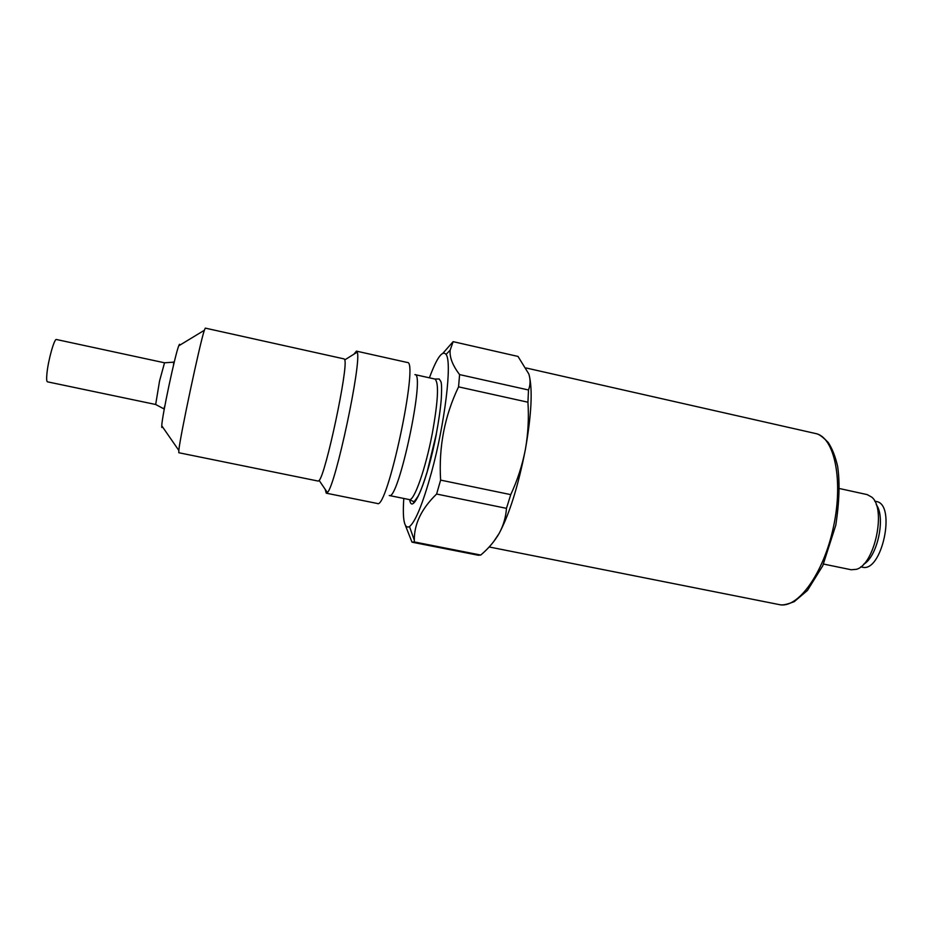 <?xml version="1.0" encoding="UTF-8"?>
<svg xmlns="http://www.w3.org/2000/svg" width="933" height="933" viewBox="0 0 933 933"><rect width="100%" height="100%" fill="white"/><g stroke="black" fill="none" stroke-linecap="round" stroke-linejoin="round"><path stroke-width="1.4" d="M529.151 375.054C532.755 389.772 531.495 414.59 525.372 449.519C518.235 486 509.476 514.001 499.108 533.501L493.452 541.933M839.572 488.565L867.189 494.607L871.749 497.126C886.583 508.707 874.664 564.78 856.401 569.317L851.223 569.76L823.536 564.057M876.239 504.613C885.93 517.127 877.498 556.814 863.561 564.302M874.734 501.173L876.204 501.488C896.648 503.913 881.918 573.247 862.244 567.136L860.786 566.832M155.671 404.49L159.566 380.932L164.535 362.797L56.447 339.507C54.382 338.189 48.178 360.243 46.942 373.468C46.428 378.716 46.603 381.504 47.455 381.83L155.671 404.49L163.298 408.549C163.707 409.144 164.243 408.129 164.931 405.505M162.459 426.789C161.887 428.06 161.654 427.722 161.759 425.786C161.957 416.515 175.159 354.377 178.751 345.816C179.439 343.997 179.789 343.787 179.801 345.187M344.767 359.881C348.394 367.52 325.57 474.944 319.144 480.437L318.235 481.078L178.821 452.738L178.833 450.417C179.812 437.705 200.094 342.271 204.362 330.259L205.295 328.124L344.195 358.925L344.767 359.881L357.176 352.161L356.453 351.135L353.864 354.225M325.162 489.312L326.27 493.184L327.355 492.531C335.309 486.956 362.179 360.5 357.176 352.161M326.27 493.184L377.352 503.482C387.242 510.748 419.29 359.893 407.301 362.482L356.453 351.135M409.272 499.575L389.248 495.505C398.344 501.674 425.751 372.699 414.928 374.611L434.883 379.031C439.081 382.343 438.207 400.584 432.247 433.728C425.495 469.241 413.902 501.732 409.272 499.575L413.202 501.383C413.144 502.899 414.742 501.196 417.996 496.298C419.745 492.916 422.066 488.157 427.186 471.736L436.259 434.172C438.72 421.133 440.376 409.517 441.251 399.312C442.02 384.967 441.286 383.381 441.006 381.795L439.21 378.985L434.883 379.031M403.791 498.467C402.391 519.786 404.292 529.163 409.494 526.597C415.453 521.745 422.742 503.867 431.349 472.938C445.041 423.197 452.295 361.747 446.067 354.447C442.37 349.98 436.819 357.782 429.413 377.83M459.596 374.599L528.498 389.982C530.457 384.991 530.562 379.661 528.836 373.993L518.013 356.441L453.135 341.653L450.161 350.155C449.438 357.211 452.575 365.363 459.596 374.599L458.558 386.857L527.938 402.216L528.498 389.982M443.012 353.129L453.135 341.653M436.609 494.035C421.494 508.683 414.077 524.078 414.322 540.219L414.345 541.956L480.752 555.053C488.425 548.546 494.548 541.362 499.108 533.501C503.388 525.594 505.849 517.209 506.467 508.345L510.748 494.63L440.609 480.11L436.609 494.035L506.467 508.345M414.345 541.956L411.978 542.12L405.47 525.594M412.456 542.271L478.326 555.252L480.752 555.053M458.558 386.857C444.598 415.978 438.615 447.059 440.609 480.11M527.938 402.216C528.976 418.147 528.113 433.915 525.372 449.519C522.317 465.217 517.442 480.262 510.748 494.63M526.212 367.999L815.652 433.542C834.277 436.959 843.619 479.749 833.507 526.737C823.641 573.772 797.703 609.051 779.3 604.607L489.137 546.971M436.329 434.148C427.594 480.437 412.141 516.777 409.657 499.668M815.652 433.542C817.11 433.997 819.547 433.635 828.154 442.382C832.166 448.388 835.338 456.4 837.647 466.395C839.968 482.443 839.338 502.047 835.781 525.232L822.731 565.818L807.453 590.449L794.24 601.657C782.939 606.077 780.839 604.782 779.3 604.607M164.535 362.797L173.153 362.191C173.748 361.538 173.83 362.68 173.41 365.643M161.759 425.786L178.833 450.417M178.751 345.816L204.362 330.259M319.144 480.437L327.355 492.531M409.494 526.597L414.322 540.219M446.067 354.447L450.161 350.143"/></g></svg>
